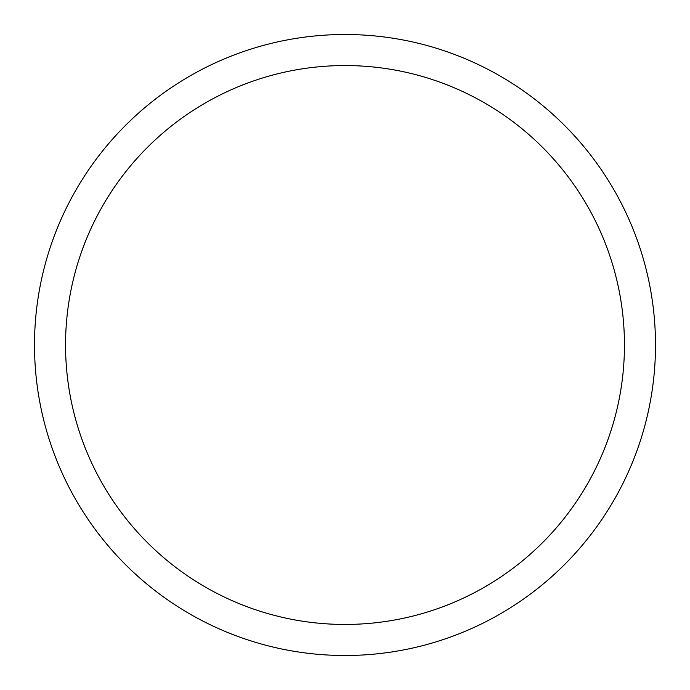 <?xml version="1.0" encoding="UTF-8"?>
<svg xmlns="http://www.w3.org/2000/svg" width="690" height="690" viewBox="0 0 690 690"><rect width="100%" height="100%" fill="white"/><g stroke="black" fill="none" stroke-linecap="round" stroke-linejoin="round"><path stroke-width="1.03" d="M34.5 345A310.5 310.5 0 0 1 500.25 76.098A310.5 310.5 0 0 1 500.25 613.902A310.5 310.5 0 0 1 34.5 345M65.55 345A279.45 279.45 0 0 1 484.725 102.991A279.45 279.45 0 0 1 484.725 587.009A279.45 279.45 0 0 1 65.55 345"/></g></svg>
